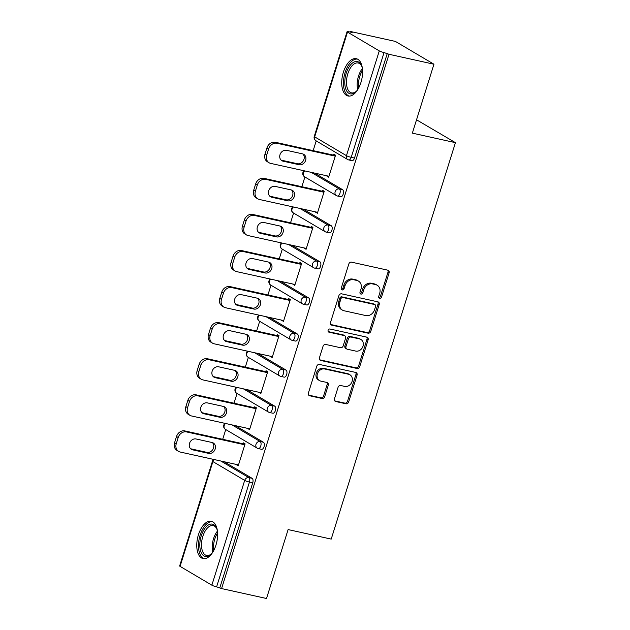 <?xml version="1.0" encoding="UTF-8"?>
<svg xmlns="http://www.w3.org/2000/svg" width="630" height="630" viewBox="0 0 630 630"><rect width="100%" height="100%" fill="white"/><g stroke="black" fill="none" stroke-linecap="round" stroke-linejoin="round"><path stroke-width="0.94" d="M379.638 298.289A1.685 1.425 120.6 0 0 381.544 297.014L389.104 272.892A2.402 2.032 120.6 0 0 387.804 270.175L351.548 262.167A2.402 2.032 120.6 0 0 348.823 263.986L341.263 288.107A1.685 1.425 120.6 0 0 344.082 288.729L345.067 285.611A7.694 6.505 120.6 0 1 353.784 279.767L356.808 280.437A7.694 6.505 120.6 0 1 358.446 281.082A7.694 6.505 120.6 0 1 360.974 289.131L359.998 292.249A1.685 1.425 120.6 0 0 362.817 292.871L363.793 289.753A7.694 6.505 120.6 0 1 372.511 283.909L375.535 284.579A7.694 6.505 120.6 0 1 377.173 285.225A7.694 6.505 120.6 0 1 379.701 293.265L378.724 296.391A1.685 1.425 120.6 0 0 379.638 298.289M378.811 297.651A1.685 1.425 120.6 0 0 380.418 296.344L387.978 272.223A2.402 2.032 120.6 0 0 387.686 270.144M341.35 289.375A1.685 1.425 120.6 0 0 342.964 288.067L343.941 284.949L345.067 285.611M360.084 293.517A1.685 1.425 120.6 0 0 361.691 292.21L362.667 289.083L363.793 289.753M215.956 545.1A19.097 9.804 -77.5 0 0 211.318 521.27A19.097 9.804 -77.5 0 0 198.434 534.736A19.097 9.804 -77.5 0 0 203.073 558.574A19.097 9.804 -77.5 0 0 215.956 545.1M360.919 82.522A19.097 9.804 -77.5 0 0 356.281 58.684A19.097 9.804 -77.5 0 0 343.397 72.159A19.097 9.804 -77.5 0 0 348.036 95.988A19.097 9.804 -77.5 0 0 360.919 82.522M334.459 398.814A2.402 2.032 120.6 0 0 335.759 401.53L345.933 403.783A2.402 2.032 120.6 0 0 348.658 401.956L357.052 375.165A2.402 2.032 120.6 0 0 355.753 372.448L319.497 364.439A2.402 2.032 120.6 0 0 316.772 366.266L308.377 393.057A2.402 2.032 120.6 0 0 309.676 395.766L321.961 398.483A2.402 2.032 120.6 0 0 324.694 396.656L328.285 385.19A2.402 2.032 120.6 0 0 326.978 382.481L320.891 381.134A6.426 5.442 120.6 0 1 319.52 380.591A6.426 5.442 120.6 0 1 317.709 373.062A6.426 5.442 120.6 0 1 324.694 368.983L348.563 374.259A6.426 5.442 120.6 0 1 349.933 374.795A6.426 5.442 120.6 0 1 351.737 382.331A6.426 5.442 120.6 0 1 344.752 386.403L340.775 385.529A2.402 2.032 120.6 0 0 338.05 387.356L334.459 398.814M347.5 32.091L314.669 136.86L346.453 155.665L379.284 50.888L347.5 32.091A3.67 0.52 17.4 0 1 347.075 31.665A3.67 0.52 17.4 0 1 348.894 31.768L352.178 32.5L350.493 31.5L395.427 41.43L433.952 64.221L412.351 133.143L455.435 142.663L331.207 539.099L288.115 529.578L266.514 598.5L221.579 588.57L389.017 54.29L384.048 52.566L351.217 157.343L354.493 158.067L387.332 53.29M433.952 64.221L389.017 54.29M368.062 333.175A2.402 2.032 120.6 0 0 370.786 331.349L379.181 304.558A2.402 2.032 120.6 0 0 377.874 301.841L341.625 293.832A2.402 2.032 120.6 0 0 338.901 295.659L330.506 322.45A2.402 2.032 120.6 0 0 331.805 325.167L368.062 333.175L366.936 332.506A2.402 2.032 120.6 0 0 369.66 330.687L378.055 303.896A2.402 2.032 120.6 0 0 377.756 301.817M368.117 339.861L359.722 366.652A2.402 2.032 120.6 0 1 356.997 368.479L320.741 360.462A2.402 2.032 120.6 0 1 319.441 357.753L323.032 346.287A2.402 2.032 120.6 0 1 325.757 344.46L340.46 347.713A2.402 2.032 120.6 0 0 343.185 345.886L345.571 338.279A2.402 2.032 120.6 0 0 344.271 335.562L328.962 332.183A1.685 1.425 120.6 0 1 329.955 329.002L366.81 337.144A2.402 2.032 120.6 0 1 368.117 339.861L366.991 339.2L358.596 365.991L359.722 366.652M455.435 142.663L416.532 119.794M379.284 50.888A3.67 0.52 17.4 0 0 384.048 52.566M221.579 588.57L216.618 586.845A3.67 0.52 -162.6 0 1 211.853 585.176L180.07 566.37A3.67 0.52 -162.6 0 1 179.644 565.953L212.475 461.176A3.67 0.52 -162.6 0 0 212.901 461.593L180.07 566.37M222.697 439.291L225.753 429.55M234.006 403.208L237.061 393.474M245.314 367.125L248.37 357.391M256.623 331.041L259.67 321.308M267.931 294.966L270.979 285.225M279.24 258.883L282.287 249.149M290.54 222.799L293.596 213.066M301.849 186.716L304.904 176.983M313.157 150.641L316.213 140.899M350.311 32.083L350.493 31.5M333.577 155.153L333.868 154.224L335.554 155.224L328.663 177.195L326.978 176.195L328.852 176.613M224.067 461.735L252.134 478.335A3.67 1.89 102.5 0 1 252.732 482.8L249.448 482.076L216.618 586.845M219.894 587.577L252.732 482.8M354.493 158.067A3.67 1.89 102.5 0 1 352.02 160.658L348.736 159.933A3.67 1.89 102.5 0 0 351.217 157.343A3.67 0.52 17.4 0 1 346.453 155.665A3.67 3.111 120.6 0 0 347.658 159.508A3.67 3.67 0 0 0 348.736 159.933M263.442 442.252A3.67 1.89 102.5 0 1 264.041 446.717A3.67 1.89 102.5 0 1 261.56 449.308L258.276 448.584A3.67 1.89 102.5 0 0 260.757 445.993A3.67 1.89 -77.5 0 0 260.159 441.528L263.442 442.252L235.376 425.652M274.751 406.169A3.67 1.89 102.5 0 1 275.349 410.634A3.67 1.89 102.5 0 1 272.869 413.225L269.585 412.5A3.67 1.89 102.5 0 0 272.065 409.909A3.67 1.89 -77.5 0 0 271.467 405.444L274.751 406.169L246.684 389.568M286.059 370.086A3.67 1.89 102.5 0 1 286.65 374.559A3.67 1.89 102.5 0 1 284.177 377.142L280.893 376.417A3.67 1.89 102.5 0 0 283.374 373.826A3.67 1.89 -77.5 0 0 282.775 369.361L286.059 370.086L257.993 353.485M297.36 334.01A3.67 1.89 102.5 0 1 297.959 338.475A3.67 1.89 102.5 0 1 295.486 341.066L292.202 340.342A3.67 1.89 102.5 0 0 294.675 337.751A3.67 1.89 -77.5 0 0 294.084 333.286L297.36 334.01L269.301 317.41M308.668 297.927A3.67 1.89 102.5 0 1 309.267 302.392A3.67 1.89 102.5 0 1 306.794 304.983L303.51 304.259A3.67 1.89 102.5 0 0 305.983 301.668A3.67 1.89 -77.5 0 0 305.385 297.202L308.668 297.927L280.61 281.327M319.977 261.844A3.67 1.89 102.5 0 1 320.575 266.309A3.67 1.89 102.5 0 1 318.095 268.9L314.819 268.175A3.67 1.89 102.5 0 0 317.292 265.584A3.67 1.89 -77.5 0 0 316.693 261.119L319.977 261.844L291.918 245.243M331.286 225.761A3.67 1.89 102.5 0 1 331.884 230.226A3.67 1.89 102.5 0 1 329.403 232.816L326.12 232.092A3.67 1.89 102.5 0 0 328.6 229.501A3.67 1.89 -77.5 0 0 328.002 225.036L331.286 225.761L303.219 209.16M342.594 189.685A3.67 1.89 102.5 0 1 343.192 194.15A3.67 1.89 102.5 0 1 340.712 196.741L337.428 196.009A3.67 1.89 102.5 0 0 339.909 193.426A3.67 1.89 -77.5 0 0 339.31 188.953L342.594 189.685L314.527 173.085M315.78 211.94L317.363 213.279L324.245 191.299L322.56 190.307L322.269 191.229M304.471 248.015L306.054 249.354L312.937 227.383L311.252 226.391L310.96 227.312M293.17 284.099L294.745 285.437L301.628 263.466L299.943 262.466L299.659 263.395M281.862 320.182L283.437 321.52L290.32 299.549L288.642 298.549L288.351 299.478M270.553 356.265L272.128 357.604L279.019 335.632L277.334 334.632L277.043 335.554M259.245 392.348L260.82 393.679L267.711 371.708L266.025 370.716L265.734 371.637M247.936 428.424L249.519 429.762L256.402 407.791L254.717 406.791L254.425 407.72M236.628 464.507L238.211 465.846L245.094 443.874L243.408 442.874L243.117 443.803M315.677 212.279L317.544 212.688M304.369 248.362L306.235 248.771M293.06 284.445L294.927 284.855M281.752 320.52L283.618 320.938M270.443 356.604L272.31 357.021M259.135 392.687L261.009 393.096M247.834 428.77L249.7 429.18M236.526 464.845L238.392 465.263M377.173 285.225L376.055 284.555A7.694 6.505 120.6 0 0 374.409 283.909L375.535 284.579M362.667 289.083A7.694 6.505 120.6 0 1 371.393 283.248L374.409 283.909M358.446 281.082L357.32 280.421A7.694 6.505 120.6 0 0 355.682 279.775L356.808 280.437M343.941 284.949A7.694 6.505 120.6 0 1 352.658 279.106L355.682 279.775M330.797 324.521L366.936 332.506M375.575 306.432A1.685 1.425 120.6 0 0 374.661 304.534L342.846 297.502A1.685 1.425 120.6 0 0 340.94 298.777L339.909 302.069A7.694 6.505 120.6 0 0 342.436 310.118A7.694 6.505 120.6 0 0 344.075 310.763L365.825 315.567A7.694 6.505 120.6 0 0 374.543 309.724L375.575 306.432M375.023 304.676L373.897 304.007A1.685 1.425 120.6 0 0 373.543 303.865L374.661 304.534M342.436 310.118L341.31 309.448A7.694 6.505 120.6 0 1 338.782 301.408L339.814 298.116A1.685 1.425 120.6 0 1 341.72 296.84L373.543 303.865M319.741 359.825L355.871 367.81A2.402 2.032 120.6 0 0 358.596 365.991M344.783 335.766L343.657 335.097A2.402 2.032 120.6 0 0 343.145 334.9L328.159 331.585M355.714 351.083A6.426 5.442 120.6 0 0 362.699 347.004A6.426 5.442 120.6 0 0 360.895 339.475A6.426 5.442 120.6 0 0 359.525 338.932L351.115 337.074A2.402 2.032 120.6 0 0 348.39 338.901L346.004 346.508A2.402 2.032 120.6 0 0 347.311 349.225L355.714 351.083M360.895 339.475L359.769 338.806A6.426 5.442 120.6 0 0 358.399 338.271L359.525 338.932M346.799 349.02L345.673 348.358A2.402 2.032 120.6 0 1 344.886 345.846L347.264 338.239A2.402 2.032 120.6 0 1 349.989 336.412L358.399 338.271M366.991 339.2A2.402 2.032 120.6 0 0 366.699 337.121M349.933 374.795L348.807 374.133A6.426 5.442 120.6 0 0 347.437 373.598L348.563 374.259M319.52 380.591L318.394 379.929A6.426 5.442 120.6 0 1 316.591 372.393A6.426 5.442 120.6 0 1 323.576 368.322L347.437 373.598M308.676 395.128L320.843 397.821A2.402 2.032 120.6 0 0 323.568 395.994L327.159 384.528A2.402 2.032 120.6 0 0 326.868 382.449M334.758 400.893L344.807 403.113A2.402 2.032 120.6 0 0 347.532 401.286L355.926 374.503A2.402 2.032 120.6 0 0 355.635 372.425M266.978 147.853L265.017 154.098L266.703 155.09L268.663 148.845L266.978 147.853A7.347 6.213 -59.4 0 1 275.31 142.27L335.443 155.563M266.703 155.09A7.347 6.213 120.6 0 0 269.12 162.776L267.435 161.776A7.347 6.213 -59.4 0 1 265.017 154.098M302.849 153.94A5.757 4.867 -59.4 0 1 303.424 160.603A5.757 4.867 -59.4 0 1 297.431 163.729L281.429 160.193A5.757 4.867 -59.4 0 1 281.106 160.107M275.31 142.27L276.995 143.27L335.262 156.145M276.995 143.27A7.347 6.213 120.6 0 0 268.663 148.845M269.12 162.776A7.347 6.213 120.6 0 0 270.687 163.39L328.954 176.266M302.526 153.862A5.757 4.867 -59.4 0 1 303.747 154.342A5.757 4.867 -59.4 0 1 305.369 161.083A5.757 4.867 -59.4 0 1 299.116 164.729L283.114 161.193A5.757 4.867 -59.4 0 1 281.886 160.713A5.757 4.867 -59.4 0 1 280.271 153.972A5.757 4.867 -59.4 0 1 286.516 150.318L302.526 153.862M255.67 183.936L253.717 190.181L255.394 191.173L257.355 184.929L255.67 183.936A7.347 6.213 -59.4 0 1 264.002 178.353L324.135 191.646M255.394 191.173A7.347 6.213 120.6 0 0 257.812 198.859L256.127 197.859A7.347 6.213 -59.4 0 1 253.717 190.181M291.54 190.024A5.757 4.867 -59.4 0 1 292.115 196.686A5.757 4.867 -59.4 0 1 286.122 199.812L270.12 196.276A5.757 4.867 -59.4 0 1 269.798 196.19M264.002 178.353L265.687 179.353L323.954 192.229M265.687 179.353A7.347 6.213 120.6 0 0 257.355 184.929M257.812 198.859A7.347 6.213 120.6 0 0 259.379 199.474L317.646 212.349M291.217 189.937A5.757 4.867 -59.4 0 1 292.446 190.425A5.757 4.867 -59.4 0 1 294.06 197.166A5.757 4.867 -59.4 0 1 287.808 200.812L271.806 197.277A5.757 4.867 -59.4 0 1 270.577 196.788A5.757 4.867 -59.4 0 1 268.963 190.047A5.757 4.867 -59.4 0 1 275.216 186.401L291.217 189.937M244.361 220.012L242.408 226.257L244.093 227.257L246.046 221.012L244.361 220.012A7.347 6.213 -59.4 0 1 252.693 214.436L312.834 227.729M244.093 227.257A7.347 6.213 120.6 0 0 246.503 234.943L244.818 233.943A7.347 6.213 -59.4 0 1 242.408 226.257M280.232 226.107A5.757 4.867 -59.4 0 1 280.807 232.769A5.757 4.867 -59.4 0 1 274.814 235.896L258.812 232.36A5.757 4.867 -59.4 0 1 258.489 232.273M252.693 214.436L254.378 215.436L312.645 228.312M254.378 215.436A7.347 6.213 120.6 0 0 246.046 221.012M246.503 234.943A7.347 6.213 120.6 0 0 248.07 235.557L306.345 248.433M279.909 226.02A5.757 4.867 -59.4 0 1 281.137 226.501A5.757 4.867 -59.4 0 1 282.752 233.242A5.757 4.867 -59.4 0 1 276.499 236.888L260.497 233.352A5.757 4.867 -59.4 0 1 259.269 232.872A5.757 4.867 -59.4 0 1 257.654 226.131A5.757 4.867 -59.4 0 1 263.907 222.484L279.909 226.02M233.053 256.095L231.1 262.34L232.785 263.34L234.738 257.095L233.053 256.095A7.347 6.213 -59.4 0 1 241.384 250.519L301.526 263.805M232.785 263.34A7.347 6.213 120.6 0 0 235.195 271.018L233.509 270.026A7.347 6.213 -59.4 0 1 231.1 262.34M268.923 262.19A5.757 4.867 -59.4 0 1 269.498 268.852A5.757 4.867 -59.4 0 1 263.513 271.979L247.503 268.443A5.757 4.867 -59.4 0 1 247.18 268.356M241.384 250.519L243.07 251.512L301.337 264.387M243.07 251.512A7.347 6.213 120.6 0 0 234.738 257.095M235.195 271.018A7.347 6.213 120.6 0 0 236.762 271.64L295.037 284.516M268.6 262.104A5.757 4.867 -59.4 0 1 269.829 262.584A5.757 4.867 -59.4 0 1 271.443 269.325A5.757 4.867 -59.4 0 1 265.191 272.971L249.189 269.435A5.757 4.867 -59.4 0 1 247.96 268.955A5.757 4.867 -59.4 0 1 246.346 262.214A5.757 4.867 -59.4 0 1 252.598 258.568L268.6 262.104M221.752 292.178L219.791 298.423L221.476 299.415L223.43 293.17L221.752 292.178A7.347 6.213 -59.4 0 1 230.076 286.603L290.217 299.888M221.476 299.415A7.347 6.213 120.6 0 0 223.894 307.101L222.209 306.109A7.347 6.213 -59.4 0 1 219.791 298.423M257.615 298.266A5.757 4.867 -59.4 0 1 258.198 304.928A5.757 4.867 -59.4 0 1 252.205 308.054L236.195 304.518A5.757 4.867 -59.4 0 1 235.872 304.44M230.076 286.603L231.761 287.595L290.036 300.471M231.761 287.595A7.347 6.213 120.6 0 0 223.43 293.17M223.894 307.101A7.347 6.213 120.6 0 0 225.453 307.716L283.728 320.591M257.292 298.187A5.757 4.867 -59.4 0 1 258.52 298.667A5.757 4.867 -59.4 0 1 260.135 305.408A5.757 4.867 -59.4 0 1 253.89 309.054L237.88 305.518A5.757 4.867 -59.4 0 1 236.659 305.038A5.757 4.867 -59.4 0 1 235.037 298.297A5.757 4.867 -59.4 0 1 241.29 294.651L257.292 298.187M210.444 328.261L208.483 334.506L210.168 335.499L212.129 329.254L210.444 328.261A7.347 6.213 -59.4 0 1 218.768 322.678L278.909 335.971M210.168 335.499A7.347 6.213 120.6 0 0 212.586 343.185L210.9 342.184A7.347 6.213 -59.4 0 1 208.483 334.506M246.314 334.349A5.757 4.867 -59.4 0 1 246.889 341.011A5.757 4.867 -59.4 0 1 240.896 344.137L224.894 340.602A5.757 4.867 -59.4 0 1 224.564 340.515M218.768 322.678L220.453 323.678L278.728 336.554M220.453 323.678A7.347 6.213 120.6 0 0 212.129 329.254M212.586 343.185A7.347 6.213 120.6 0 0 214.153 343.799L272.42 356.675M245.983 334.262A5.757 4.867 -59.4 0 1 247.212 334.75A5.757 4.867 -59.4 0 1 248.834 341.491A5.757 4.867 -59.4 0 1 242.582 345.138L226.58 341.602A5.757 4.867 -59.4 0 1 225.351 341.113A5.757 4.867 -59.4 0 1 223.729 334.373A5.757 4.867 -59.4 0 1 229.982 330.726L245.983 334.262M357.627 89.791A16.53 8.489 102.5 0 1 355.903 91.728A16.53 8.489 102.5 0 1 345.775 88.98A16.53 8.489 102.5 0 1 349.485 66.292A16.53 8.489 102.5 0 1 361.62 65.867A16.53 8.489 102.5 0 1 361.825 66.426A15.301 7.859 -77.5 0 0 358.131 62.984A15.301 7.859 -77.5 0 0 348.721 71.277A15.301 7.859 -77.5 0 0 347.398 88.373A15.301 7.859 -77.5 0 0 351.524 92.87A15.301 7.859 -77.5 0 0 356.344 91.295M357.43 59.086A18.979 9.741 -77.5 0 0 346.059 69.859A18.979 9.741 -77.5 0 0 344.586 90.649A18.979 9.741 -77.5 0 0 349.248 96.106M361.825 66.426A16.53 8.489 102.5 0 1 362.368 68.347M212.664 552.376A16.53 8.489 102.5 0 1 210.94 554.313A16.53 8.489 102.5 0 1 200.812 551.565A16.53 8.489 102.5 0 1 204.522 528.869A16.53 8.489 102.5 0 1 216.657 528.452A16.53 8.489 102.5 0 1 216.862 529.003A16.53 8.489 102.5 0 1 217.397 530.933M216.87 529.027A15.301 7.859 -77.5 0 0 213.168 525.57A15.301 7.859 -77.5 0 0 203.758 533.854A15.301 7.859 -77.5 0 0 202.427 550.951A15.301 7.859 -77.5 0 0 206.561 555.455A15.301 7.859 -77.5 0 0 211.381 553.88M212.46 521.672A18.979 9.741 -77.5 0 0 201.096 532.444A18.979 9.741 -77.5 0 0 199.623 553.235A18.979 9.741 -77.5 0 0 204.285 558.692M199.135 364.337L197.174 370.582L198.859 371.582L200.82 365.337L199.135 364.337A7.347 6.213 -59.4 0 1 207.467 358.761L267.6 372.054M198.859 371.582A7.347 6.213 120.6 0 0 201.277 379.268L199.592 378.268A7.347 6.213 -59.4 0 1 197.174 370.582M235.006 370.432A5.757 4.867 -59.4 0 1 235.581 377.094A5.757 4.867 -59.4 0 1 229.588 380.221L213.586 376.685A5.757 4.867 -59.4 0 1 213.263 376.598M207.467 358.761L209.152 359.761L267.419 372.637M209.152 359.761A7.347 6.213 120.6 0 0 200.82 365.337M201.277 379.268A7.347 6.213 120.6 0 0 202.844 379.882L261.111 392.758M234.683 370.345A5.757 4.867 -59.4 0 1 235.904 370.826A5.757 4.867 -59.4 0 1 237.526 377.567A5.757 4.867 -59.4 0 1 231.273 381.221L215.271 377.677A5.757 4.867 -59.4 0 1 214.042 377.197A5.757 4.867 -59.4 0 1 212.428 370.456A5.757 4.867 -59.4 0 1 218.673 366.81L234.683 370.345M187.827 400.42L185.866 406.665L187.551 407.665L189.512 401.42L187.827 400.42A7.347 6.213 -59.4 0 1 196.158 394.845L256.292 408.13M187.551 407.665A7.347 6.213 120.6 0 0 189.969 415.343L188.283 414.351A7.347 6.213 -59.4 0 1 185.866 406.665M223.697 406.515A5.757 4.867 -59.4 0 1 224.272 413.178A5.757 4.867 -59.4 0 1 218.279 416.304L202.277 412.768A5.757 4.867 -59.4 0 1 201.954 412.681M196.158 394.845L197.844 395.837L256.111 408.72M197.844 395.837A7.347 6.213 120.6 0 0 189.512 401.42M189.969 415.343A7.347 6.213 120.6 0 0 191.536 415.965L249.803 428.841M223.374 406.429A5.757 4.867 -59.4 0 1 224.595 406.909A5.757 4.867 -59.4 0 1 226.217 413.65A5.757 4.867 -59.4 0 1 219.964 417.296L203.963 413.76A5.757 4.867 -59.4 0 1 202.734 413.28A5.757 4.867 -59.4 0 1 201.12 406.539A5.757 4.867 -59.4 0 1 207.364 402.893L223.374 406.429M176.518 436.503L174.565 442.748L176.25 443.748L178.203 437.503L176.518 436.503A7.347 6.213 -59.4 0 1 184.85 430.928L244.983 444.213M176.25 443.748A7.347 6.213 120.6 0 0 178.66 451.426L176.975 450.434A7.347 6.213 -59.4 0 1 174.565 442.748M212.389 442.591A5.757 4.867 -59.4 0 1 212.964 449.261A5.757 4.867 -59.4 0 1 206.971 452.387L190.969 448.844A5.757 4.867 -59.4 0 1 190.646 448.765M184.85 430.928L186.535 431.92L244.802 444.796M186.535 431.92A7.347 6.213 120.6 0 0 178.203 437.503M178.66 451.426A7.347 6.213 120.6 0 0 180.227 452.041L238.502 464.916M212.066 442.512A5.757 4.867 -59.4 0 1 213.294 442.992A5.757 4.867 -59.4 0 1 214.909 449.733A5.757 4.867 -59.4 0 1 208.656 453.38L192.654 449.844A5.757 4.867 -59.4 0 1 191.425 449.363A5.757 4.867 -59.4 0 1 189.811 442.622A5.757 4.867 -59.4 0 1 196.064 438.976L212.066 442.512M380.418 296.344L381.544 297.014M342.964 288.067L344.082 288.729M361.691 292.21L362.817 292.871M347.075 31.665L314.244 136.442A3.67 0.52 17.4 0 0 314.669 136.86A3.67 3.111 120.6 0 0 315.874 140.703L347.658 159.508M211.853 585.176L244.684 480.399L212.901 461.593A3.67 3.111 -59.4 0 1 214.271 459.569M220.791 461.01L248.85 477.611A3.67 1.89 -77.5 0 1 249.448 482.076A3.67 0.52 -162.6 0 1 244.684 480.399A3.67 3.111 -59.4 0 1 248.85 477.611L252.134 478.335M311.244 172.352L339.31 188.953A3.67 3.111 -59.4 0 0 335.144 191.748A3.67 3.111 120.6 0 0 336.349 195.584A3.67 3.67 0 0 0 337.428 196.009M304.117 170.777A3.67 3.67 0 0 0 304.566 176.786A3.67 3.111 120.6 0 1 303.361 172.943A3.67 3.111 -59.4 0 1 304.731 170.911M299.935 208.435L328.002 225.036A3.67 3.111 -59.4 0 0 323.836 227.824A3.67 3.111 120.6 0 0 325.048 231.667A3.67 3.67 0 0 0 326.12 232.092M288.635 244.519L316.693 261.119A3.67 3.111 -59.4 0 0 312.527 263.907A3.67 3.111 120.6 0 0 313.74 267.75A3.67 3.67 0 0 0 314.819 268.175M277.326 280.602L305.385 297.202A3.67 3.111 -59.4 0 0 301.227 299.99A3.67 3.111 120.6 0 0 302.432 303.833A3.67 3.67 0 0 0 303.51 304.259M266.017 316.677L294.084 333.286A3.67 3.111 -59.4 0 0 289.918 336.073A3.67 3.111 120.6 0 0 291.123 339.916A3.67 3.67 0 0 0 292.202 340.342M254.709 352.761L282.775 369.361A3.67 3.111 -59.4 0 0 278.61 372.149A3.67 3.111 120.6 0 0 279.815 375.992A3.67 3.67 0 0 0 280.893 376.417M243.4 388.844L271.467 405.444A3.67 3.111 -59.4 0 0 267.301 408.232A3.67 3.111 120.6 0 0 268.506 412.075A3.67 3.67 0 0 0 269.585 412.5M232.092 424.927L260.159 441.528A3.67 3.111 -59.4 0 0 255.993 444.315A3.67 3.111 120.6 0 0 257.205 448.158A3.67 3.67 0 0 0 258.276 448.584M292.808 206.861A3.67 3.67 0 0 0 293.257 212.869A3.67 3.111 120.6 0 1 292.052 209.026A3.67 3.111 -59.4 0 1 293.423 206.994M281.5 242.944A3.67 3.67 0 0 0 281.957 248.945A3.67 3.111 120.6 0 1 280.744 245.109A3.67 3.111 -59.4 0 1 282.114 243.078M270.191 279.027A3.67 3.67 0 0 0 270.648 285.028A3.67 3.111 120.6 0 1 269.435 281.185A3.67 3.111 -59.4 0 1 270.805 279.161M258.883 315.102A3.67 3.67 0 0 0 259.339 321.111A3.67 3.111 120.6 0 1 258.135 317.268A3.67 3.111 -59.4 0 1 259.497 315.244M247.582 351.186A3.67 3.67 0 0 0 248.031 357.194A3.67 3.111 120.6 0 1 246.826 353.351A3.67 3.111 -59.4 0 1 248.189 351.32M236.274 387.269A3.67 3.67 0 0 0 236.723 393.277A3.67 3.111 120.6 0 1 235.518 389.434A3.67 3.111 -59.4 0 1 236.888 387.403M224.965 423.352A3.67 3.67 0 0 0 225.414 429.353A3.67 3.111 120.6 0 1 224.209 425.51A3.67 3.111 -59.4 0 1 225.579 423.486M371.393 283.248L372.511 283.909M352.658 279.106L353.784 279.767M387.978 272.223L389.104 272.892M330.868 324.607L331.805 325.167M378.055 303.896L379.181 304.558M369.66 330.687L370.786 331.349M341.72 296.84L342.846 297.502M339.814 298.116L340.94 298.777M338.782 301.408L339.909 302.069M355.871 367.81L356.997 368.479M319.812 359.911L320.741 360.462M343.145 334.9L344.271 335.562M328.309 331.789L328.962 332.183M349.989 336.412L351.115 337.074M347.264 338.239L348.39 338.901M344.886 345.846L346.004 346.508M323.576 368.322L324.694 368.983M327.159 384.528L328.285 385.19M323.568 395.994L324.694 396.656M320.843 397.821L321.961 398.483M308.747 395.215L309.676 395.766M355.926 374.503L357.052 375.165M347.532 401.286L348.658 401.956M344.807 403.113L345.933 403.783M334.829 400.979L335.759 401.53M297.431 163.729L299.116 164.729M281.429 160.193L283.114 161.193M286.122 199.812L287.808 200.812M270.12 196.276L271.806 197.277M274.814 235.896L276.499 236.888M258.812 232.36L260.497 233.352M263.513 271.979L265.191 272.971M247.503 268.443L249.189 269.435M252.205 308.054L253.89 309.054M236.195 304.518L237.88 305.518M240.896 344.137L242.582 345.138M224.894 340.602L226.58 341.602M357.745 89.61A15.301 7.859 102.5 0 1 362.392 68.568M362.549 70.473A14.805 7.599 -77.5 0 0 358.69 87.948M212.775 552.187A15.301 7.859 102.5 0 1 217.429 531.145M217.586 533.051A14.805 7.599 -77.5 0 0 213.727 550.525M229.588 380.221L231.273 381.221M213.586 376.685L215.271 377.677M218.279 416.304L219.964 417.296M202.277 412.768L203.963 413.76M206.971 452.387L208.656 453.38M190.969 448.844L192.654 449.844M314.244 136.442A3.67 3.67 0 0 0 315.874 140.703M304.566 176.786L336.349 195.584M293.257 212.869L325.048 231.667M281.957 248.945L313.74 267.75M270.648 285.028L302.432 303.833M259.339 321.111L291.123 339.916M248.031 357.194L279.815 375.992M236.723 393.277L268.506 412.075M225.414 429.353L257.205 448.158M213.657 459.427A3.67 3.67 0 0 0 212.475 461.176"/></g></svg>
